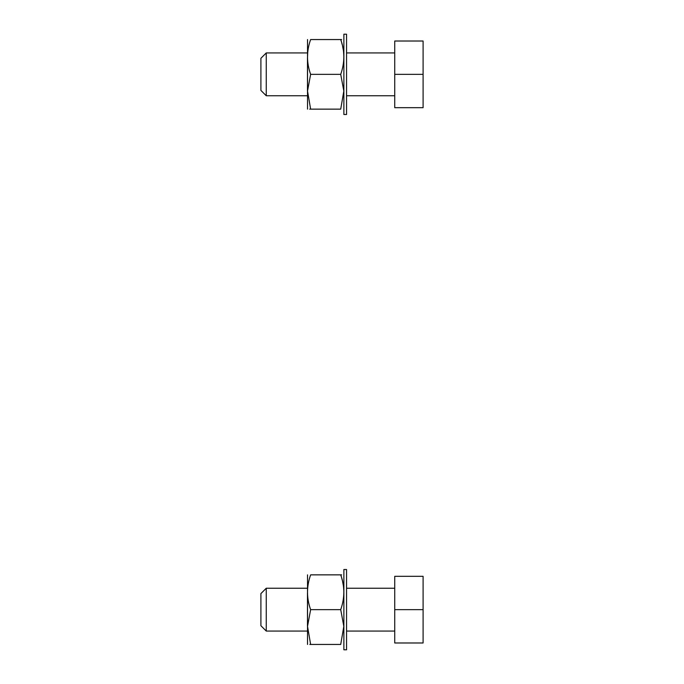 <?xml version="1.0" encoding="UTF-8"?>
<svg xmlns="http://www.w3.org/2000/svg" width="684" height="684" viewBox="0 0 684 684"><rect width="100%" height="100%" fill="white"/><g stroke="black" fill="none" stroke-linecap="round" stroke-linejoin="round"><path stroke-width="1.03" d="M341.649 39.552L340.717 39.552C344.856 39.552 344.856 39.552 340.717 39.552L310.63 39.552C306.483 39.552 306.483 39.552 310.63 39.552C306.483 39.552 306.483 39.552 310.63 39.552C306.483 51.155 306.483 62.757 310.63 74.351L340.717 74.351L343.821 91.032L340.717 109.141C344.864 109.141 344.864 109.141 340.717 109.141C344.864 109.141 344.864 109.141 340.717 109.141C344.864 109.141 344.864 109.141 340.717 109.141L310.63 109.141C306.492 109.141 306.492 109.141 310.63 109.141L309.69 109.141M343.872 34.2L346.549 34.2L346.549 52.933L346.549 34.2L343.872 34.2L343.872 114.493L346.549 114.493L346.549 34.2L346.549 114.493L346.549 95.76L346.549 114.493L343.872 114.493M266.256 74.351L266.256 95.76L307.475 95.76L266.256 95.76L260.903 90.408L260.903 58.285L266.256 52.933L266.256 74.351M394.728 74.351L394.728 107.679L423.097 107.679L423.097 74.351L394.728 74.351L394.728 41.014L423.097 41.014L423.097 74.351L423.097 41.014M307.526 39.552L307.526 109.141M307.526 57.661L307.689 53.07M310.63 74.351L307.526 91.032L310.63 109.141M340.717 74.351C344.856 62.535 344.856 50.932 340.717 39.552L341.316 41.425M341.735 42.861L342.291 44.973M342.573 46.17L343.248 49.667M343.616 52.6L343.787 55.062M340.717 609.649L343.821 626.339L340.717 644.448C344.864 644.448 344.864 644.448 340.717 644.448C344.864 644.448 344.864 644.448 340.717 644.448C344.864 644.448 344.864 644.448 340.717 644.448L310.63 644.448C306.492 644.448 306.492 644.448 310.63 644.448C306.492 644.448 306.492 644.448 310.63 644.448L309.809 644.448L310.63 644.448L307.526 626.339L310.63 609.649L340.717 609.649C344.856 597.842 344.856 586.239 340.717 574.859C344.856 574.859 344.856 574.859 340.717 574.859L310.63 574.859C306.483 586.462 306.483 598.055 310.63 609.649M343.872 569.507L346.549 569.507L346.549 588.24L346.549 569.507L343.872 569.507L343.872 649.8L346.549 649.8L346.549 569.507L346.549 649.8L346.549 631.067L346.549 649.8L343.872 649.8M266.256 609.649L266.256 631.067L307.475 631.067L266.256 631.067L260.903 625.715L260.903 593.592L266.256 588.24L266.256 609.649M394.728 609.649L394.728 642.986L423.097 642.986L423.097 609.649L394.728 609.649L394.728 576.321L423.097 576.321L423.097 609.649L423.097 576.321M307.526 574.859L307.526 644.448M310.63 574.859C306.483 574.859 306.483 574.859 310.63 574.859C306.483 574.859 306.483 574.859 310.63 574.859C306.483 574.859 306.483 574.859 310.63 574.859M341.649 574.859L340.717 574.859L341.316 576.732M341.735 578.168L342.291 580.28M342.573 581.468L343.248 584.974M343.616 587.907L343.787 590.369M343.804 628.237L343.821 627.561M346.549 588.24L346.549 587.171L346.549 588.24L394.728 588.24L346.549 588.24M346.549 631.067L346.549 632.136L346.549 631.067L394.728 631.067L346.549 631.067M423.097 642.986L423.097 609.649M307.475 593.011L307.475 626.296M307.535 591.079L307.586 589.899M340.717 574.859C344.856 574.859 344.856 574.859 340.717 574.859L341.538 574.859M343.804 92.93L343.821 92.263M346.549 52.933L346.549 51.864L346.549 52.933L394.728 52.933L346.549 52.933M346.549 95.76L346.549 96.829L346.549 95.76L394.728 95.76L346.549 95.76M423.097 107.679L423.097 74.351M307.475 57.704L307.475 90.989M310.63 39.552C306.483 39.552 306.483 39.552 310.63 39.552M340.717 39.552C344.856 39.552 344.856 39.552 340.717 39.552L341.538 39.552M307.475 52.933L266.256 52.933L307.475 52.933M307.475 588.24L266.256 588.24L307.475 588.24"/></g></svg>
